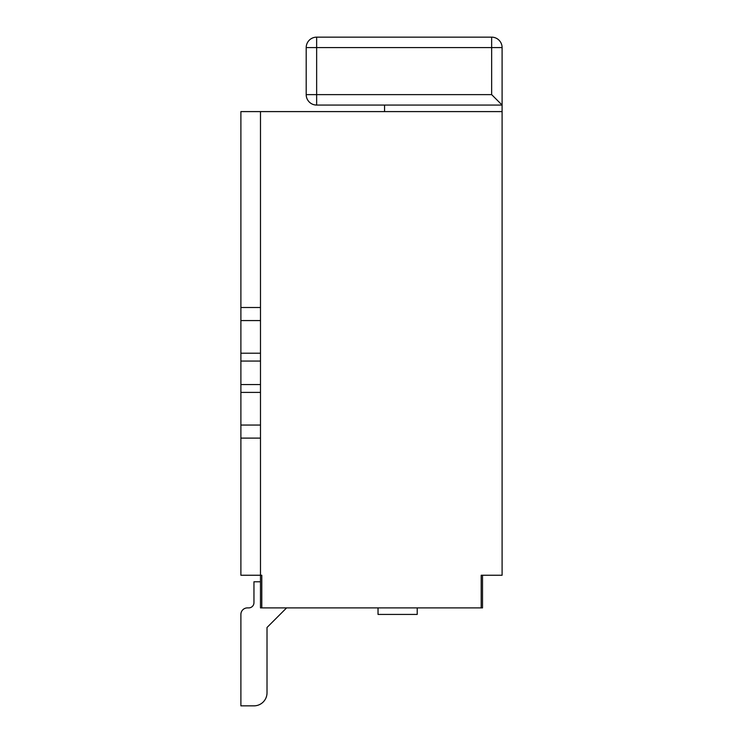 <?xml version="1.0" encoding="UTF-8"?>
<svg xmlns="http://www.w3.org/2000/svg" width="743" height="743" viewBox="0 0 743 743"><rect width="100%" height="100%" fill="white"/><g stroke="black" fill="none" stroke-linecap="round" stroke-linejoin="round"><path stroke-width="1.11" d="M240.89 705.85L253.957 705.85L240.89 705.85L253.957 705.85L240.89 705.85L253.957 705.85L240.89 705.85L253.957 705.85L240.89 705.85L253.957 705.85L240.89 705.85L253.957 705.85L240.89 705.85L253.957 705.85L240.89 705.85L253.957 705.85L240.89 705.85L253.957 705.85L240.89 705.85L253.957 705.85L240.89 705.85L253.957 705.85L240.89 705.85L253.957 705.85L240.89 705.85L240.89 614.424A6.529 6.529 0 0 1 247.428 607.895L248.729 607.895A5.22 5.22 0 0 0 253.957 602.675L253.957 581.778L260.487 581.778M267.016 627.482L286.603 607.895L267.016 627.482L286.603 607.895L267.016 627.482L286.603 607.895L267.016 627.482L286.603 607.895L267.016 627.482L286.603 607.895L267.016 627.482L286.603 607.895L267.016 627.482L286.603 607.895L267.016 627.482L286.603 607.895L267.016 627.482L286.603 607.895L267.016 627.482L286.603 607.895L267.016 627.482L286.603 607.895L267.016 627.482L286.603 607.895L267.016 627.482L267.016 692.792L267.016 627.482M248.729 607.895A5.22 5.22 0 0 0 253.957 602.675A5.22 5.22 0 0 1 248.729 607.895A5.22 5.22 0 0 0 253.957 602.675A5.22 5.22 0 0 1 248.729 607.895A5.22 5.22 0 0 0 253.957 602.675A5.22 5.22 0 0 1 248.729 607.895A5.22 5.22 0 0 0 253.957 602.675A5.22 5.22 0 0 1 248.729 607.895A5.22 5.22 0 0 0 253.957 602.675A5.22 5.22 0 0 1 248.729 607.895A5.22 5.22 0 0 0 253.957 602.675A5.22 5.22 0 0 1 248.729 607.895A5.22 5.22 0 0 0 253.957 602.675A5.22 5.22 0 0 1 248.729 607.895A5.22 5.22 0 0 0 253.957 602.675A5.22 5.22 0 0 1 248.729 607.895A5.22 5.22 0 0 0 253.957 602.675A5.22 5.22 0 0 1 248.729 607.895A5.22 5.22 0 0 0 253.957 602.675A5.22 5.22 0 0 1 248.729 607.895A5.22 5.22 0 0 0 253.957 602.675A5.22 5.22 0 0 1 248.729 607.895A5.22 5.22 0 0 0 253.957 602.675M378.029 607.895L378.029 614.424L417.213 614.424L417.213 607.895M253.957 705.85A13.058 13.058 0 0 0 267.016 692.792M260.487 307.5L240.89 307.5L240.89 438.11L260.487 438.11M240.89 320.567L260.487 320.567L260.487 353.213L240.89 353.213M240.89 392.397L260.487 392.397L260.487 425.052L240.89 425.052M240.89 307.5L240.89 111.599L260.487 111.599L260.487 607.895L482.513 607.895L482.513 575.249M491.652 94.621L502.101 105.069L316.648 105.069L316.648 94.621L491.652 94.621L491.652 47.598L316.648 47.598L316.648 94.621L306.2 94.621L306.2 47.598A10.448 10.448 0 0 1 316.648 37.15L491.652 37.15A10.448 10.448 0 0 1 502.101 47.598L502.101 575.249L481.204 575.249L481.204 607.895M384.558 111.599L384.558 105.069M315.273 104.977L316.648 105.069A10.448 10.448 0 0 1 306.2 94.621L306.283 95.986M261.787 607.895L261.787 575.249L240.89 575.249L240.89 438.11M260.487 111.599L502.101 111.599M489.043 575.249L481.204 575.249M240.89 361.052L260.487 361.052M240.89 384.558L260.487 384.558M316.648 37.15A10.448 10.448 0 0 0 306.2 47.598L316.648 47.598L316.648 37.15M306.2 94.621A10.448 10.448 0 0 0 316.648 105.069M491.652 37.15L491.652 47.598L502.101 47.598A10.448 10.448 0 0 0 491.652 37.15"/></g></svg>
